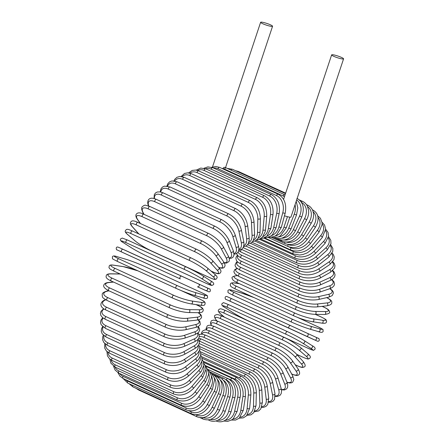 <?xml version="1.0" encoding="UTF-8"?>
<svg xmlns="http://www.w3.org/2000/svg" width="444" height="444" viewBox="0 0 444 444"><rect width="100%" height="100%" fill="white"/><g stroke="black" fill="none" stroke-linecap="round" stroke-linejoin="round"><path stroke-width="0.67" d="M222.694 168.515L224.242 167.249L226.179 167.904A1.499 0.916 -65.3 0 0 224.625 169.131A13.481 10.489 -81.6 0 0 222.694 168.515L222.611 168.759M262.071 22.2A6.288 0.877 18.4 0 0 260.622 22.289A6.288 0.877 18.4 0 0 264.38 24.409A6.288 0.877 18.4 0 0 271.112 26.346A6.288 0.877 18.4 0 0 272.561 26.257A6.288 0.877 18.4 0 0 268.809 24.137A6.288 0.877 18.4 0 0 262.071 22.2M284.476 215.784A6.288 0.877 18.4 0 0 289.516 217.11A6.288 0.877 18.4 0 0 290.964 217.022L343.578 58.847A6.288 0.877 18.4 0 0 339.827 56.727A6.288 0.877 18.4 0 0 333.094 54.79A6.288 0.877 18.4 0 0 331.646 54.878A6.288 0.877 18.4 0 0 335.398 56.999A6.288 0.877 18.4 0 0 342.13 58.935A6.288 0.877 18.4 0 0 343.578 58.847M209.729 371.867L223.676 378.266C229.959 381.907 232.051 388.223 229.942 397.208L225.258 411.283L222.91 410.672L227.589 396.597A13.481 10.489 -81.6 0 0 223.143 380.047M210.467 419.402A13.481 10.489 -81.6 0 0 222.91 410.672M208.919 419.78A1.499 0.916 114.7 0 0 209.318 420.39L208.192 419.874M223.676 378.266A1.499 0.916 114.7 0 0 222.266 379.148M229.942 397.208L227.589 396.597M215.878 420.912C219.375 422.422 226.845 423.459 231.102 411.666A1.499 0.311 -164.8 0 1 230.208 411.71A1.499 0.311 -164.8 0 1 228.688 411.255L232.539 397.119A13.481 10.284 -89.2 0 0 226.323 379.953L226.168 379.881M217.904 420.224A13.481 10.284 -89.2 0 0 228.688 411.255M231.102 411.666L234.954 397.524A1.499 0.311 -164.8 0 1 234.06 397.574A1.499 0.311 -164.8 0 1 232.539 397.119M234.954 397.524C236.563 388.561 234.216 382.251 227.916 378.604A1.499 0.916 114.7 0 0 226.323 379.953M223.726 420.995L227.606 421.423L231.929 419.785L233.433 418.52L237.146 411.288A1.499 0.405 -168 0 1 236.23 411.471A1.499 0.405 -168 0 1 234.682 411.089L237.679 396.992A13.481 10.007 -96.3 0 0 230.686 379.859L207.465 369.203M225.402 420.08A13.481 10.007 -96.3 0 0 234.682 411.089M237.146 411.288L240.143 397.191A1.499 0.405 -168 0 1 239.222 397.374A1.499 0.405 -168 0 1 237.679 396.992M240.143 397.191C240.798 393.978 240.642 390.759 239.666 387.54C239.327 385.459 235.98 379.676 232.312 378.388A1.499 0.916 114.7 0 0 230.686 379.859M231.524 420.052L235.509 420.085L239.283 418.154L243.345 410.156A1.499 0.505 -171.4 0 1 242.418 410.478A1.499 0.505 -171.4 0 1 240.848 410.162L242.957 396.215A13.481 9.646 -102.8 0 0 235.176 379.22L205.139 365.434M232.895 419.025A13.481 9.646 -102.8 0 0 240.848 410.162M243.345 410.156L245.46 396.209A1.499 0.505 -171.4 0 1 244.527 396.531A1.499 0.505 -171.4 0 1 242.957 396.215M245.46 396.209L245.155 389.049L243.462 384.387L241.564 381.446L236.819 377.628A1.499 0.916 114.7 0 0 235.176 379.22M239.272 418.165L243.284 417.876L246.531 415.806L249.656 408.269A1.499 0.594 -174.9 0 1 248.723 408.735A1.499 0.594 -174.9 0 1 247.125 408.491L248.346 394.799A13.481 9.213 -108.8 0 0 239.754 378.033L203.174 361.244M240.326 417.116A13.481 9.213 -108.8 0 0 247.125 408.491M249.656 408.269L250.871 394.577A1.499 0.594 -174.9 0 1 249.939 395.043A1.499 0.594 -174.9 0 1 248.346 394.799M250.871 394.577C250.932 386.058 247.78 379.97 241.414 376.318A1.499 0.916 114.7 0 0 240.376 376.667A1.499 0.916 114.7 0 0 239.754 378.033M246.903 415.401L250.971 414.835L253.713 412.715L256.022 405.65A1.499 0.683 -178.7 0 1 255.1 406.254A1.499 0.683 -178.7 0 1 253.48 406.088L253.79 392.751A13.481 8.713 -114.3 0 0 244.389 376.312L201.582 356.665M247.658 414.391A13.481 8.713 -114.3 0 0 253.48 406.088M256.022 405.65L256.332 392.318A1.499 0.683 -178.7 0 1 255.411 392.923A1.499 0.683 -178.7 0 1 253.79 392.751M256.332 392.318C255.866 384.066 252.442 378.116 246.054 374.481A1.499 0.916 114.7 0 0 244.977 374.875A1.499 0.916 114.7 0 0 244.389 376.312M254.368 411.799L258.591 410.966L260.795 408.924L262.398 402.308A1.499 0.766 177.3 0 1 261.505 403.058A1.499 0.766 177.3 0 1 259.862 402.963L259.263 390.093A13.481 8.147 -119.4 0 0 249.04 374.064L200.383 351.737M254.862 410.883A13.481 8.147 -119.4 0 0 259.862 402.963M262.398 402.308L261.799 389.438A1.499 0.766 177.3 0 1 260.906 390.187A1.499 0.766 177.3 0 1 259.263 390.093M261.799 389.438C260.817 381.507 257.12 375.735 250.705 372.116A1.499 0.916 114.7 0 0 249.589 372.56A1.499 0.916 114.7 0 0 249.04 374.064M261.616 407.409L263.431 407.376L265.962 406.41L267.754 404.467L268.737 398.274A1.499 0.838 173 0 1 267.882 399.167A1.499 0.838 173 0 1 266.217 399.15L264.713 386.841A13.481 7.515 -124 0 0 253.679 371.312L199.584 346.492M261.899 406.626A13.481 7.515 -124 0 0 266.217 399.15M268.737 398.274L267.233 385.964A1.499 0.838 173 0 1 266.378 386.857A1.499 0.838 173 0 1 264.713 386.841M267.233 385.964C265.734 378.41 261.771 372.843 255.333 369.258A1.499 0.916 114.7 0 0 254.179 369.747A1.499 0.916 114.7 0 0 253.679 371.312M268.598 402.258L270.979 402.181L273.121 401.176L274.553 399.372L274.98 393.573A1.499 0.91 168.4 0 1 274.181 394.611A1.499 0.91 168.4 0 1 272.499 394.677L270.107 383.017A13.481 6.832 -128.3 0 0 258.264 368.076L199.728 341.214A13.481 6.832 -128.3 0 0 199.195 340.986M268.714 401.626A13.481 6.832 -128.3 0 0 272.499 394.677M274.98 393.573L272.588 381.912A1.499 0.91 168.4 0 1 271.789 382.95A1.499 0.91 168.4 0 1 270.107 383.017M272.588 381.912C270.585 374.791 266.356 369.458 259.907 365.917A1.499 0.916 114.7 0 0 258.708 366.455A1.499 0.916 114.7 0 0 258.264 368.076M259.907 365.917L201.365 339.055A1.499 0.916 114.7 0 0 200.172 339.593A1.499 0.916 114.7 0 0 199.728 341.214M275.241 396.381L277.372 396.47L280.036 395.315L281.191 393.612L281.574 390.825L281.085 388.239A1.499 0.971 163.3 0 1 280.364 389.421A1.499 0.971 163.3 0 1 278.666 389.571L275.397 378.649A13.481 6.088 -132.2 0 0 262.765 364.38L204.229 337.518A13.481 6.088 -132.2 0 0 199.278 336.724M275.247 395.898A13.481 6.088 -132.2 0 0 278.666 389.571M281.085 388.239L277.816 377.322A1.499 0.971 163.3 0 1 277.095 378.504A1.499 0.971 163.3 0 1 275.397 378.649M277.816 377.322C275.324 370.673 270.846 365.606 264.38 362.121A1.499 0.916 114.7 0 0 263.148 362.709A1.499 0.916 114.7 0 0 262.765 364.38M264.38 362.121L205.844 335.259A1.499 0.916 114.7 0 0 204.612 335.847A1.499 0.916 114.7 0 0 204.229 337.518M281.446 389.765L284.426 389.982L286.707 388.839L287.623 387.201L287.734 384.909L287.002 382.317A1.499 1.027 157.8 0 1 286.38 383.638A1.499 1.027 157.8 0 1 284.66 383.871L280.541 373.781A13.481 5.306 -136 0 0 267.149 360.251L208.613 333.389A13.481 5.306 -136 0 0 202.048 334.188M281.385 389.421A13.481 5.306 -136 0 0 284.66 383.871M287.002 382.317L282.884 372.222A1.499 1.027 157.8 0 1 282.262 373.543A1.499 1.027 157.8 0 1 280.541 373.781M282.884 372.222C279.914 366.095 275.197 361.322 268.731 357.897A1.499 0.916 114.7 0 0 267.46 358.541A1.499 0.916 114.7 0 0 267.149 360.251M268.731 357.897L210.195 331.035A1.499 0.916 114.7 0 0 208.924 331.679A1.499 0.916 114.7 0 0 208.613 333.389M287.024 382.373L289.699 382.983L291.608 382.789L292.685 382.212L293.828 379.609L292.679 375.846A1.499 1.077 151.8 0 1 292.174 377.3A1.499 1.077 151.8 0 1 290.443 377.633L285.503 368.437A13.481 4.479 -139.5 0 0 271.378 355.722L212.843 328.86A13.481 4.479 -139.5 0 0 206.643 329.936M286.929 382.145A13.481 4.479 -139.5 0 0 290.443 377.633M292.679 375.846L287.74 366.655A1.499 1.077 151.8 0 1 287.24 368.109A1.499 1.077 151.8 0 1 285.503 368.437M287.74 366.655C284.321 361.083 279.381 356.626 272.921 353.285A1.499 0.916 114.7 0 0 271.617 353.979A1.499 0.916 114.7 0 0 271.378 355.722M272.921 353.285L214.38 326.423A1.499 0.916 114.7 0 0 213.076 327.117A1.499 0.916 114.7 0 0 212.843 328.86M291.675 374.053C295.693 375.63 297.98 375.901 298.535 374.875C300.105 374.209 299.95 372.211 298.068 368.886A1.499 1.116 145.2 0 1 297.713 370.457A1.499 1.116 145.2 0 1 295.97 370.89L290.248 362.67A13.481 3.619 -142.9 0 0 275.419 350.827L216.883 323.965A13.481 3.619 -142.9 0 0 211.444 325.385M291.658 373.948A13.481 3.619 -142.9 0 0 295.97 370.89M298.068 368.886L292.352 360.661A1.499 1.116 145.2 0 1 291.997 362.237A1.499 1.116 145.2 0 1 290.248 362.67M292.352 360.661C288.5 355.688 283.355 351.57 276.917 348.312A1.499 0.916 114.7 0 0 275.58 349.062A1.499 0.916 114.7 0 0 275.419 350.827M276.917 348.312L218.376 321.45A1.499 0.916 114.7 0 0 217.038 322.2A1.499 0.916 114.7 0 0 216.883 323.965M295.193 364.746L297.319 365.723A1.499 0.916 114.7 0 0 297.513 365.867C302.963 368.187 302.858 367.271 304.035 367.049C305.799 366.472 305.494 364.618 303.124 361.483A1.499 1.143 138.1 0 1 302.947 363.164A1.499 1.143 138.1 0 1 301.193 363.697L294.738 356.51A13.481 2.731 -146.1 0 0 279.248 345.599L220.712 318.736A13.481 2.731 -146.1 0 0 216.833 320.762L216.9 320.829M297.319 365.723A13.481 2.731 -146.1 0 0 301.193 363.697M303.124 361.483L296.67 354.295A1.499 1.143 138.1 0 1 296.492 355.977A1.499 1.143 138.1 0 1 294.738 356.51M280.88 343.162A1.499 0.916 114.7 0 0 280.691 343.018A1.499 0.916 114.7 0 0 279.32 343.828A1.499 0.916 114.7 0 0 279.248 345.599M222.344 316.3A1.499 0.916 114.7 0 0 222.15 316.156A1.499 0.916 114.7 0 0 220.785 316.966A1.499 0.916 114.7 0 0 220.712 318.736M296.67 354.295C292.43 349.944 287.101 346.187 280.691 343.018L222.15 316.156C216.7 313.836 216.805 314.752 215.629 314.974C213.869 315.551 214.169 317.41 216.539 320.546A1.499 1.143 -41.9 0 0 216.833 320.762M296.742 354.368L302.83 357.165A1.499 0.916 114.7 0 0 302.963 357.248A1.499 0.916 114.7 0 0 303.119 357.292M296.775 354.412L302.963 357.248C309.64 359.979 307.753 358.802 309.518 358.597C309.934 357.625 311.893 357.265 307.814 353.702A1.499 1.166 130.5 0 1 307.831 355.472A1.499 1.166 130.5 0 1 306.083 356.116L298.94 350.016A13.481 1.826 -149.3 0 0 282.828 340.082L224.292 313.22A13.481 1.826 -149.3 0 0 221.034 314.269L224.525 317.249M302.83 357.165A13.481 1.826 -149.3 0 0 306.083 356.116M300.46 347.463A1.499 1.166 130.5 0 1 300.671 347.602A1.499 1.166 130.5 0 1 300.688 349.373A1.499 1.166 130.5 0 1 298.94 350.016M284.343 337.534A1.499 0.916 114.7 0 0 284.21 337.446A1.499 0.916 114.7 0 0 282.811 338.311A1.499 0.916 114.7 0 0 282.828 340.082M225.807 310.672A1.499 0.916 114.7 0 0 225.674 310.584A1.499 0.916 114.7 0 0 224.276 311.449A1.499 0.916 114.7 0 0 224.292 313.22M307.814 353.702L300.671 347.602C294.461 342.896 288.972 339.51 284.21 337.446L225.674 310.584C218.997 307.853 220.879 309.03 219.114 309.235C218.703 310.206 216.739 310.567 220.823 314.13A1.499 1.166 -49.5 0 0 221.034 314.269M311.982 345.549A1.499 1.182 122.6 0 1 312.093 345.61A1.499 1.182 122.6 0 1 312.326 347.441A1.499 1.182 122.6 0 1 310.595 348.196L302.819 343.234A13.481 0.905 -152.4 0 0 286.136 334.321L227.6 307.459A13.481 0.905 -152.4 0 0 224.914 307.481L232.689 312.448A13.481 0.905 -152.4 0 0 249.373 321.362L307.908 348.224A1.499 0.916 114.7 0 0 307.981 348.257A1.499 0.916 114.7 0 0 308.053 348.285M307.908 348.224A13.481 0.905 -152.4 0 0 310.595 348.196M232.473 312.31A1.499 1.182 -57.4 0 0 232.578 312.387C237.468 315.406 243.09 318.409 249.445 321.395L307.981 348.257C316.006 351.504 312.654 350.249 314.879 349.367C315.64 348.263 314.707 347.008 312.093 345.61L304.318 340.648C299.428 337.629 293.806 334.626 287.457 331.635A1.499 0.916 114.7 0 1 287.523 331.674A13.481 0.905 27.6 0 1 304.207 340.587A1.499 1.182 122.6 0 1 304.318 340.648A1.499 1.182 122.6 0 1 304.551 342.474A1.499 1.182 122.6 0 1 302.819 343.234M227.6 307.459A1.499 0.916 114.7 0 1 227.489 305.694A1.499 0.916 114.7 0 1 228.921 304.773A1.499 0.916 114.7 0 1 228.987 304.812L287.385 331.607M224.692 307.342A1.499 1.182 -57.4 0 0 224.803 307.42C222.189 306.021 221.262 304.773 222.017 303.668C224.242 302.78 220.896 301.531 228.921 304.773L287.457 331.635A1.499 0.916 114.7 0 0 286.025 332.556A1.499 0.916 114.7 0 0 286.136 334.321M232.689 312.448A1.499 1.182 -57.4 0 1 232.578 312.387L224.803 307.42A1.499 1.182 -57.4 0 0 224.914 307.481M231.857 298.768A1.499 0.916 114.7 0 0 230.403 299.75A1.499 0.916 114.7 0 0 230.608 301.493L225.907 299.323C225.641 300.15 223.854 296.337 226.767 296.47L238.034 301.526A1.499 1.182 -65.6 0 0 238.034 301.526L313.78 336.247A1.499 0.916 114.7 0 0 313.775 336.247L255.239 309.385A1.499 0.916 -65.3 0 1 255.245 309.39L318.481 338.417C318.748 337.595 320.535 341.403 317.621 341.275L228.444 300.46M315.945 337.279A1.499 1.182 114.4 0 1 316.4 339.133A1.499 1.182 114.4 0 1 314.702 340.004L306.354 336.213A1.499 1.182 114.4 0 1 306.349 336.213L289.149 328.355A1.499 0.916 114.7 0 1 288.939 326.612A1.499 0.916 114.7 0 1 290.393 325.63M307.592 333.488A1.499 1.182 114.4 0 1 308.047 335.342A1.499 1.182 114.4 0 1 306.354 336.213M230.608 301.493A1.499 0.916 114.7 0 0 230.614 301.493L289.149 328.355M317.898 326.773A1.499 0.916 114.7 0 0 317.821 326.734A1.499 0.916 114.7 0 0 317.749 326.706L297.469 317.399M254.307 297.719A13.481 0.955 21.5 0 0 241.547 293.068L232.689 290.476A13.481 0.955 21.5 0 0 234.399 292.59L292.935 319.452A13.481 0.955 21.5 0 0 310.595 326.229L319.458 328.815A13.481 0.955 21.5 0 0 317.749 326.706M319.458 328.815A1.499 1.177 106.3 0 1 320.013 330.619A1.499 1.177 106.3 0 1 318.487 331.646A1.499 1.177 106.3 0 1 318.359 331.596M291.691 322.161L233.305 295.371A1.499 0.916 114.7 0 1 233.228 295.338L291.764 322.2A1.499 0.916 114.7 0 0 291.841 322.233A13.481 0.955 -158.5 0 0 309.501 329.004A1.499 1.177 106.3 0 0 309.629 329.054L318.487 331.646C321.223 332.689 322.777 332.556 323.16 331.246C322.366 328.993 325.347 330.569 317.821 326.734L297.563 317.438M310.595 326.229A1.499 1.177 106.3 0 1 311.15 328.027A1.499 1.177 106.3 0 1 309.629 329.054C304.129 327.35 298.174 325.069 291.764 322.2A1.499 0.916 114.7 0 1 291.525 320.518A1.499 0.916 114.7 0 1 292.935 319.452M234.399 292.59A1.499 0.916 114.7 0 0 232.989 293.656A1.499 0.916 114.7 0 0 233.228 295.338C225.702 291.503 228.682 293.079 227.889 290.826C228.272 289.521 229.826 289.388 232.562 290.432A1.499 1.177 -73.7 0 1 232.689 290.476M321.473 317.155A1.499 0.916 114.7 0 0 321.334 317.06A1.499 0.916 114.7 0 0 321.179 317.016L315.379 314.352M239.449 283.722L235.276 283.106A13.481 1.876 18.4 0 0 236.591 286.319L295.127 313.181A13.481 1.876 18.4 0 0 313.187 318.859L322.488 320.229A13.481 1.876 18.4 0 0 321.179 317.016M322.488 320.229A1.499 1.166 98.4 0 1 323.143 321.967A1.499 1.166 98.4 0 1 321.8 323.115C327.034 323.865 326.235 322.094 326.629 321.19C325.68 319.719 327.655 320.274 321.334 317.06L315.44 314.352M313.187 318.859A1.499 1.166 98.4 0 1 313.836 320.601A1.499 1.166 98.4 0 1 312.498 321.745L321.8 323.115M295.127 313.181A1.499 0.916 114.7 0 0 293.773 314.33A1.499 0.916 114.7 0 0 294.033 315.95A1.499 0.916 114.7 0 0 294.189 315.995M236.591 286.319A1.499 0.916 114.7 0 0 235.237 287.468A1.499 0.916 114.7 0 0 235.498 289.088A1.499 0.916 114.7 0 0 235.653 289.133M235.276 283.106A1.499 1.166 -81.6 0 0 235.026 283.033C229.798 282.284 230.597 284.055 230.203 284.959C231.152 286.43 229.176 285.875 235.498 289.088L294.033 315.95C298.934 318.037 304.018 320.141 312.498 321.745M237.379 275.685A13.481 2.781 15.2 0 0 238.411 280.009L296.953 306.871A13.481 2.781 15.2 0 0 315.345 311.438L325.019 311.571A1.499 1.143 90.8 0 1 325.763 313.248A1.499 1.143 90.8 0 1 324.614 314.485C328.815 313.891 330.419 312.898 329.431 311.51C328.843 310.467 329.609 309.934 324.286 307.304A1.499 0.916 114.7 0 0 324.048 307.254L322.083 306.349M325.019 311.571A13.481 2.781 15.2 0 0 324.048 307.254M315.345 311.438A1.499 1.143 90.8 0 1 316.084 313.109A1.499 1.143 90.8 0 1 314.94 314.346L324.614 314.485M296.953 306.871A1.499 0.916 114.7 0 0 295.654 308.081A1.499 0.916 114.7 0 0 295.943 309.646C302.531 312.437 308.863 314.008 314.94 314.346M238.411 280.009A1.499 0.916 114.7 0 0 237.118 281.219A1.499 0.916 114.7 0 0 237.401 282.784L295.943 309.646M237.285 275.63A1.499 1.143 -89.2 0 0 237.074 275.602C232.872 276.196 231.269 277.189 232.256 278.577C232.85 279.62 232.084 280.153 237.401 282.784M237.335 268.62A13.481 3.669 12 0 0 239.86 273.698L298.396 300.56A13.481 3.669 12 0 0 317.06 304.018L327.034 302.925A13.481 3.669 12 0 0 326.656 297.647M327.034 302.925A1.499 1.11 83.7 0 1 327.85 304.523A1.499 1.11 83.7 0 1 326.901 305.822C330.602 305.089 332.217 303.896 331.746 302.242C332.14 301.104 330.441 299.539 326.656 297.541M317.06 304.018A1.499 1.11 83.7 0 1 317.871 305.622A1.499 1.11 83.7 0 1 316.922 306.921L326.901 305.822M298.396 300.56A1.499 0.916 114.7 0 0 297.164 301.831A1.499 0.916 114.7 0 0 297.469 303.33C304.146 306.088 310.628 307.287 316.922 306.921M239.86 273.698A1.499 0.916 114.7 0 0 238.628 274.969A1.499 0.916 114.7 0 0 238.933 276.468L297.469 303.33M237.657 262.032A13.481 4.529 8.6 0 0 240.909 267.443L299.45 294.305A13.481 4.529 8.6 0 0 318.315 296.664L328.51 294.344A13.481 4.529 8.6 0 0 329.714 288.717M328.51 294.344A1.499 1.071 77.2 0 1 329.393 295.871A1.499 1.071 77.2 0 1 328.632 297.197L332.201 295.615L333.455 293.023L333.172 291.764L332.101 290.237L329.953 288.633M318.315 296.664A1.499 1.071 77.2 0 1 319.197 298.19A1.499 1.071 77.2 0 1 318.431 299.517L328.632 297.197M299.45 294.305A1.499 0.916 114.7 0 0 298.29 295.626A1.499 0.916 114.7 0 0 298.612 297.064C305.361 299.778 311.971 300.599 318.431 299.517M240.909 267.443A1.499 0.916 114.7 0 0 239.749 268.764A1.499 0.916 114.7 0 0 240.076 270.202L298.612 297.064M237.873 255.8A13.481 5.35 5.1 0 0 241.564 261.294L300.105 288.156A13.481 5.35 5.1 0 0 319.097 289.427L329.442 285.897A13.481 5.35 5.1 0 0 331.551 279.764M329.442 285.897A1.499 1.021 71.2 0 1 330.386 287.351A1.499 1.021 71.2 0 1 329.803 288.683L332.217 287.551L333.932 285.908L334.554 284.121L333.932 281.69L331.857 279.581M319.097 289.427A1.499 1.021 71.2 0 1 320.041 290.881A1.499 1.021 71.2 0 1 319.458 292.213L329.803 288.683M300.105 288.156A1.499 0.916 114.7 0 0 299.012 289.51A1.499 0.916 114.7 0 0 299.356 290.887C306.171 293.556 312.87 294 319.458 292.213M241.564 261.294A1.499 0.916 114.7 0 0 240.476 262.648A1.499 0.916 114.7 0 0 240.82 264.025L299.356 290.887M238.056 252.186A13.481 6.133 1.3 0 0 241.819 255.289L300.355 282.151A13.481 6.133 1.3 0 0 319.408 282.356L329.82 277.65A13.481 6.133 1.3 0 0 332.406 270.901M329.82 277.65A1.499 0.966 65.7 0 1 330.819 279.037A1.499 0.966 65.7 0 1 330.408 280.347L332.678 279.015L334.543 276.895L335.076 274.903L334.215 272.122L332.772 270.574M319.408 282.356A1.499 0.966 65.7 0 1 320.407 283.744A1.499 0.966 65.7 0 1 319.996 285.054L330.408 280.347M300.355 282.151A1.499 0.916 114.7 0 0 299.339 283.527A1.499 0.916 114.7 0 0 299.7 284.843C306.56 287.468 313.325 287.54 319.996 285.054M241.819 255.289A1.499 0.916 114.7 0 0 240.803 256.665A1.499 0.916 114.7 0 0 241.159 257.981L299.7 284.843M241.508 249.406A13.481 6.871 -2.7 0 0 241.664 249.478L300.2 276.34A13.481 6.871 -2.7 0 0 319.242 275.519L329.642 269.669A13.481 6.871 -2.7 0 0 332.451 262.226M329.642 269.669A1.499 0.905 60.6 0 1 330.691 270.979A1.499 0.905 60.6 0 1 330.436 272.261L334.548 268.121L334.976 265.778L334.304 263.503L332.856 261.71M319.242 275.519A1.499 0.905 60.6 0 1 320.291 276.828A1.499 0.905 60.6 0 1 320.035 278.111L330.436 272.261M300.2 276.34A1.499 0.916 114.7 0 0 299.262 277.733A1.499 0.916 114.7 0 0 299.633 278.987C306.526 281.568 313.331 281.274 320.035 278.111M241.664 249.478A1.499 0.916 114.7 0 0 240.726 250.871A1.499 0.916 114.7 0 0 241.098 252.125L299.633 278.987M245.943 246.12L299.639 270.762A13.481 7.554 -7 0 0 318.598 268.953L328.904 262.004A13.481 7.554 -7 0 0 331.757 253.813M328.904 262.004A1.499 0.833 56 0 1 330.003 263.248A1.499 0.833 56 0 1 329.892 264.474L333.938 259.668L334.238 256.954L333.327 254.479L332.162 253.074M318.598 268.953A1.499 0.833 56 0 1 319.697 270.196A1.499 0.833 56 0 1 319.586 271.428L329.892 264.474M299.639 270.762A1.499 0.916 114.7 0 0 298.779 272.166A1.499 0.916 114.7 0 0 299.162 273.354C306.083 275.896 312.887 275.252 319.586 271.428M250.416 243.323L298.679 265.468A13.481 8.181 -11.6 0 0 317.488 262.715L327.622 254.723A13.481 8.181 -11.6 0 0 330.358 245.721M327.622 254.723A1.499 0.76 51.7 0 1 328.765 255.899A1.499 0.76 51.7 0 1 328.788 257.065L332.772 251.426L332.845 248.412L330.719 244.733M317.488 262.715A1.499 0.76 51.7 0 1 318.631 263.897A1.499 0.76 51.7 0 1 318.653 265.057L328.788 257.065M298.679 265.468A1.499 0.916 114.7 0 0 297.896 266.866A1.499 0.916 114.7 0 0 298.29 267.998C305.217 270.501 312.004 269.519 318.653 265.057M254.9 241.031L297.325 260.495A13.481 8.741 -16.7 0 0 315.912 256.86L325.796 247.874A13.481 8.741 -16.7 0 0 328.283 237.99M325.796 247.874A1.499 0.677 47.8 0 1 326.984 248.99A1.499 0.677 47.8 0 1 327.134 250.077L330.985 243.601L330.786 240.221L328.543 236.746M315.912 256.86A1.499 0.677 47.8 0 1 317.094 257.97A1.499 0.677 47.8 0 1 317.244 259.057L327.134 250.077M297.325 260.495A1.499 0.916 114.7 0 0 296.625 261.882A1.499 0.916 114.7 0 0 297.025 262.948C303.951 265.418 310.689 264.125 317.244 259.057M259.368 239.261L295.587 255.883A13.481 9.241 -22.2 0 0 313.88 251.415L323.448 241.519A13.481 9.241 -22.2 0 0 325.524 230.68M323.448 241.519A1.499 0.588 44 0 1 324.675 242.563A1.499 0.588 44 0 1 324.936 243.567L328.604 236.169L328.049 232.44L325.624 229.182M313.88 251.415A1.499 0.588 44 0 1 315.107 252.464A1.499 0.588 44 0 1 315.373 253.469L324.936 243.567M295.587 255.883A1.499 0.916 114.7 0 0 295.377 258.253C302.292 260.695 308.957 259.102 315.373 253.469M263.769 238.028L293.484 251.659A13.481 9.668 -28.2 0 0 311.422 246.437L320.59 235.697A13.481 9.668 -28.2 0 0 322.089 223.826M320.59 235.697A1.499 0.5 40.5 0 1 321.856 236.68A1.499 0.5 40.5 0 1 322.222 237.59L325.624 229.171L324.581 225.053L321.961 222.111M311.422 246.437A1.499 0.5 40.5 0 1 312.687 247.419A1.499 0.5 40.5 0 1 313.053 248.329L322.222 237.59M293.484 251.659A1.499 0.916 114.7 0 0 293.351 253.94L299.595 255.028L302.847 254.545L307.398 252.814L313.053 248.329M288.672 246.786L291.02 247.863A13.481 10.023 -34.8 0 0 308.541 241.958L317.249 230.453A13.481 10.023 -34.8 0 0 317.965 217.493M317.249 230.453A1.499 0.4 37.1 0 1 318.548 231.374A1.499 0.4 37.1 0 1 319.014 232.179L322.055 224.631L322.033 222.66L320.446 218.309L317.549 215.618M308.541 241.958A1.499 0.4 37.1 0 1 309.84 242.874A1.499 0.4 37.1 0 1 310.306 243.684L319.014 232.179M291.02 247.863A1.499 0.916 114.7 0 0 290.97 250.05C297.857 252.453 304.307 250.333 310.306 243.684M288.145 244.483L288.228 244.522A13.481 10.301 -41.9 0 0 305.267 238.012L313.442 225.835A13.481 10.301 -41.9 0 0 313.148 211.749M313.442 225.835A1.499 0.305 33.9 0 1 314.779 226.69A1.499 0.305 33.9 0 1 315.334 227.389C321.473 216.2 315.795 211.56 312.387 209.79M305.267 238.012A1.499 0.305 33.9 0 1 306.604 238.861A1.499 0.305 33.9 0 1 307.159 239.566L315.334 227.389M288.228 244.522A1.499 0.916 114.7 0 0 288.25 246.603C295.121 249.001 301.426 246.653 307.159 239.566M286.28 242.097A13.481 10.501 -49.5 0 0 301.626 234.626L309.207 221.872L311.211 223.249C313.114 219.941 313.869 216.661 313.481 213.414L312.92 211.033C311.932 208.314 310.19 206.371 307.686 205.195A1.499 0.916 114.7 0 0 306.926 205.317M309.207 221.872A13.481 10.501 -49.5 0 0 307.637 206.682M301.626 234.626L303.629 236.003L311.211 223.249M284.943 242.019A1.499 0.916 114.7 0 0 285.209 243.634C292.069 246.026 298.207 243.484 303.629 236.003M284.116 240.004A13.481 10.617 -57.4 0 0 297.641 231.835L304.573 218.592L306.676 219.786C308.269 216.661 308.913 213.542 308.602 210.423L307.381 206.144C306.26 203.94 304.639 202.347 302.525 201.371A1.499 0.916 114.7 0 0 301.237 202.042M304.573 218.592A13.481 10.617 -57.4 0 0 301.47 202.403M297.641 231.835L299.744 233.022L306.676 219.786M281.474 240.065A1.499 0.916 114.7 0 0 281.873 241.159C288.717 243.551 294.677 240.842 299.744 233.022M281.579 238.245A13.481 10.656 -65.6 0 0 293.345 229.648L299.572 216.028A13.481 10.656 -65.6 0 0 296.636 199.967M299.572 216.028L301.77 217.027C304.828 208.192 303.224 201.965 296.947 198.34M237.607 171.634A1.499 0.916 -65.3 0 1 238.411 171.478L285.647 193.157M293.345 229.648L295.543 230.647L301.77 217.027M277.883 238.656A1.499 0.916 114.7 0 0 278.266 239.205C285.104 241.597 290.864 238.75 295.543 230.647M278.627 236.874A13.481 10.612 -73.7 0 0 288.772 228.088L294.244 214.191A13.481 10.612 -73.7 0 0 295.06 204.706M294.244 214.191L296.525 215.001L297.802 207.842L296.198 201.282M231.058 170.141A1.499 0.916 -65.3 0 1 232.462 169.275L285.492 193.612M288.772 228.088L291.048 228.899L296.525 215.001M284.46 196.725A13.481 10.489 -81.6 0 0 283.161 195.993L224.625 169.131M275.263 235.964A13.481 10.489 -81.6 0 0 283.949 227.173L287.446 216.672M283.949 227.173L286.302 227.783L280.358 235.919L278.294 237.013L272.988 237.679L271.523 237.34M285.054 194.933L284.715 194.766A1.499 0.916 114.7 0 0 283.161 195.993M278.149 194.244A1.499 0.916 114.7 0 0 276.562 195.593L218.021 168.731A1.499 0.916 -65.3 0 1 219.614 167.382L278.149 194.244C284.454 197.896 286.796 204.201 285.187 213.17A1.499 0.311 15.2 0 1 284.299 213.214A1.499 0.311 15.2 0 1 282.778 212.759A13.481 10.284 -89.2 0 0 276.562 195.593M271.5 235.581A13.481 10.284 -89.2 0 0 278.926 226.901L282.778 212.759M218.021 168.731A13.481 10.284 -89.2 0 0 213.553 168.054M278.926 226.901A1.499 0.311 15.2 0 0 280.442 227.35A1.499 0.311 15.2 0 0 281.335 227.306L285.187 213.17M271.356 194.577A1.499 0.916 114.7 0 0 269.736 196.048L211.194 169.186A1.499 0.916 -65.3 0 1 212.82 167.715L271.356 194.577C277.672 198.229 280.286 204.501 279.187 213.381A1.499 0.405 12 0 1 278.266 213.564A1.499 0.405 12 0 1 276.723 213.176A13.481 10.007 -96.3 0 0 269.736 196.048M267.399 235.77A13.481 10.007 -96.3 0 0 273.732 227.273L276.723 213.176M211.194 169.186A13.481 10.007 -96.3 0 0 205.583 168.781M273.732 227.273A1.499 0.405 12 0 0 275.274 227.655A1.499 0.405 12 0 0 276.19 227.478L279.187 213.381M264.38 195.76A1.499 0.916 114.7 0 0 262.737 197.352L204.196 170.49A1.499 0.916 -65.3 0 1 205.844 168.898L264.38 195.76C270.718 199.412 273.598 205.605 273.016 214.341A1.499 0.505 8.6 0 1 272.089 214.663A1.499 0.505 8.6 0 1 270.518 214.347A13.481 9.646 -102.8 0 0 262.737 197.352M263.014 236.558A13.481 9.646 -102.8 0 0 268.404 228.294L270.518 214.347M204.196 170.49A13.481 9.646 -102.8 0 0 197.669 170.496M268.404 228.294A1.499 0.505 8.6 0 0 269.974 228.61A1.499 0.505 8.6 0 0 270.907 228.288L273.016 214.341M257.276 197.78A1.499 0.916 114.7 0 0 256.238 198.129A1.499 0.916 114.7 0 0 255.616 199.495L197.081 172.633A1.499 0.916 -65.3 0 1 197.702 171.267A1.499 0.916 -65.3 0 1 198.74 170.918L257.276 197.78C263.642 201.432 266.794 207.514 266.733 216.039A1.499 0.594 5.1 0 1 265.801 216.5A1.499 0.594 5.1 0 1 264.208 216.261A13.481 9.213 -108.8 0 0 255.616 199.495M258.408 237.951A13.481 9.213 -108.8 0 0 262.987 229.953L264.208 216.261M197.081 172.633A13.481 9.213 -108.8 0 0 189.849 173.143M262.987 229.953A1.499 0.594 5.1 0 0 264.585 230.192A1.499 0.594 5.1 0 0 265.518 229.731L266.733 216.039M250.1 200.627A1.499 0.916 114.7 0 0 249.023 201.021A1.499 0.916 114.7 0 0 248.435 202.458L189.893 175.596A1.499 0.916 -65.3 0 1 190.482 174.159A1.499 0.916 -65.3 0 1 191.558 173.765L250.1 200.627C256.488 204.262 259.912 210.212 260.378 218.465A1.499 0.683 1.3 0 1 259.457 219.07A1.499 0.683 1.3 0 1 257.836 218.903A13.481 8.713 -114.3 0 0 248.435 202.458M253.641 239.954A13.481 8.713 -114.3 0 0 257.526 232.234L257.836 218.903M189.893 175.596A13.481 8.713 -114.3 0 0 182.19 176.668M257.526 232.234A1.499 0.683 1.3 0 0 259.146 232.401A1.499 0.683 1.3 0 0 260.067 231.796L260.378 218.465M242.901 204.279A1.499 0.916 114.7 0 0 241.786 204.717A1.499 0.916 114.7 0 0 241.236 206.221L182.7 179.359A1.499 0.916 -65.3 0 1 183.25 177.855A1.499 0.916 -65.3 0 1 184.365 177.417L242.901 204.279C249.317 207.892 253.013 213.669 253.996 221.595A1.499 0.766 -2.7 0 1 253.102 222.344A1.499 0.766 -2.7 0 1 251.459 222.25A13.481 8.147 -119.4 0 0 241.236 206.221M248.779 242.535A13.481 8.147 -119.4 0 0 252.059 235.12L251.459 222.25M182.7 179.359A13.481 8.147 -119.4 0 0 174.753 181.024M252.059 235.12A1.499 0.766 -2.7 0 0 253.702 235.215A1.499 0.766 -2.7 0 0 254.595 234.465L253.996 221.595M235.742 208.702A1.499 0.916 114.7 0 0 234.587 209.191A1.499 0.916 114.7 0 0 234.088 210.761L175.552 183.899A1.499 0.916 -65.3 0 1 176.046 182.329A1.499 0.916 -65.3 0 1 177.206 181.84L235.742 208.702C242.18 212.288 246.143 217.854 247.641 225.408A1.499 0.838 -7 0 1 246.786 226.301A1.499 0.838 -7 0 1 245.121 226.285A13.481 7.515 -124 0 0 234.088 210.761M243.867 245.671A13.481 7.515 -124 0 0 246.625 238.595L245.121 226.285M175.552 183.899A13.481 7.515 -124 0 0 167.593 186.153M246.625 238.595A1.499 0.838 -7 0 0 248.29 238.611A1.499 0.838 -7 0 0 249.145 237.718L247.641 225.408M228.671 213.869A1.499 0.916 114.7 0 0 227.478 214.408A1.499 0.916 114.7 0 0 227.034 216.034L168.498 189.172A1.499 0.916 -65.3 0 1 168.942 187.546A1.499 0.916 -65.3 0 1 170.135 187.007L228.671 213.869C235.126 217.416 239.355 222.744 241.353 229.87A1.499 0.91 -11.6 0 1 240.559 230.908A1.499 0.91 -11.6 0 1 238.872 230.969A13.481 6.832 -128.3 0 0 227.034 216.034M238.944 249.317A13.481 6.832 -128.3 0 0 241.27 242.629L238.872 230.969M168.498 189.172A13.481 6.832 -128.3 0 0 160.795 192.03M241.27 242.629A1.499 0.91 -11.6 0 0 242.951 242.568A1.499 0.91 -11.6 0 0 243.75 241.53L241.353 229.87M221.745 219.741A1.499 0.916 114.7 0 0 220.513 220.329A1.499 0.916 114.7 0 0 220.135 222L161.599 195.138A1.499 0.916 -65.3 0 1 161.977 193.467A1.499 0.916 -65.3 0 1 163.209 192.879L221.745 219.741C228.21 223.227 232.695 228.299 235.187 234.943A1.499 0.971 -16.7 0 1 234.465 236.125A1.499 0.971 -16.7 0 1 232.761 236.275A13.481 6.088 -132.2 0 0 220.135 222M234.038 253.419A13.481 6.088 -132.2 0 0 236.03 247.191L232.761 236.275M161.599 195.138A13.481 6.088 -132.2 0 0 154.462 198.64M236.03 247.191A1.499 0.971 -16.7 0 0 237.734 247.042A1.499 0.971 -16.7 0 0 238.456 245.865L235.187 234.943M215.018 226.274A1.499 0.916 114.7 0 0 213.753 226.912A1.499 0.916 114.7 0 0 213.436 228.621L154.901 201.759A1.499 0.916 -65.3 0 1 155.211 200.05A1.499 0.916 -65.3 0 1 156.482 199.412L215.018 226.274C221.489 229.692 226.207 234.465 229.171 240.598A1.499 1.027 -22.2 0 1 228.549 241.913A1.499 1.027 -22.2 0 1 226.829 242.152A13.481 5.306 -136 0 0 213.436 228.621M229.137 257.909A13.481 5.306 -136 0 0 230.947 252.248L226.829 242.152M154.901 201.759A13.481 5.306 -136 0 0 148.779 206.033M230.947 252.248A1.499 1.027 -22.2 0 0 232.667 252.009A1.499 1.027 -22.2 0 0 233.294 250.688L229.171 240.598M208.541 233.411A1.499 0.916 114.7 0 0 207.237 234.105A1.499 0.916 114.7 0 0 206.998 235.847L148.463 208.985A1.499 0.916 -65.3 0 1 148.701 207.243A1.499 0.916 -65.3 0 1 150.005 206.549L208.541 233.411C215.001 236.752 219.941 241.209 223.36 246.781A1.499 1.077 -28.2 0 1 222.86 248.229A1.499 1.077 -28.2 0 1 221.123 248.562A13.481 4.479 -139.5 0 0 206.998 235.847M224.131 262.648A13.481 4.479 -139.5 0 0 226.063 257.753L221.123 248.562M148.463 208.985A13.481 4.479 -139.5 0 0 143.218 212.815L144.039 214.341M226.063 257.753A1.499 1.077 -28.2 0 0 227.8 257.426A1.499 1.077 -28.2 0 0 228.299 255.972L223.36 246.781M143.218 212.815A1.499 1.077 151.8 0 1 142.818 212.448L143.767 214.213M202.359 241.103A1.499 0.916 114.7 0 0 201.021 241.852A1.499 0.916 114.7 0 0 200.86 243.612L142.324 216.75A1.499 0.916 -65.3 0 1 142.485 214.99A1.499 0.916 -65.3 0 1 143.823 214.241L202.359 241.103C208.802 244.361 213.947 248.474 217.793 253.452A1.499 1.116 -34.8 0 1 217.438 255.028A1.499 1.116 -34.8 0 1 215.695 255.455A13.481 3.619 -142.9 0 0 200.86 243.612M218.581 267.332A13.481 3.619 -142.9 0 0 221.412 263.681L215.695 255.455M142.324 216.75A13.481 3.619 -142.9 0 0 137.784 219.708L140.476 223.571M221.412 263.681A1.499 1.116 -34.8 0 0 223.154 263.248A1.499 1.116 -34.8 0 0 223.51 261.671L217.793 253.452M137.784 219.708A1.499 1.116 145.2 0 1 137.429 219.408L140.249 223.465M196.714 249.434A1.499 0.916 114.7 0 0 196.52 249.289A1.499 0.916 114.7 0 0 195.149 250.094A1.499 0.916 114.7 0 0 195.077 251.87L136.541 225.003A1.499 0.916 -65.3 0 1 136.613 223.232A1.499 0.916 -65.3 0 1 137.984 222.427L196.52 249.289C202.936 252.458 208.264 256.216 212.504 260.561A1.499 1.143 -41.9 0 1 212.321 262.243A1.499 1.143 -41.9 0 1 210.573 262.781A13.481 2.731 -146.1 0 0 195.077 251.87M210.95 270.984L213.153 271.994A13.481 2.731 -146.1 0 0 217.027 269.969L210.573 262.781M136.541 225.003A13.481 2.731 -146.1 0 0 132.667 227.028L138.894 233.966M217.027 269.969A1.499 1.143 -41.9 0 0 218.775 269.43A1.499 1.143 -41.9 0 0 218.959 267.749L212.504 260.561M213.153 271.994A1.499 0.916 114.7 0 0 213.342 272.139C219.269 274.936 220.196 273.421 220.934 271.734C221.168 270.868 220.513 269.541 218.959 267.749M132.667 227.028A1.499 1.143 138.1 0 1 132.368 226.812L138.722 233.888M191.203 257.997A1.499 0.916 114.7 0 0 191.07 257.909A1.499 0.916 114.7 0 0 189.671 258.774A1.499 0.916 114.7 0 0 189.688 260.545L131.152 233.683A1.499 0.916 -65.3 0 1 131.135 231.912A1.499 0.916 -65.3 0 1 132.534 231.047A1.499 0.916 -65.3 0 1 132.667 231.135M131.152 233.683A13.481 1.826 -149.3 0 0 127.894 234.732L135.037 240.831A13.481 1.826 -149.3 0 0 151.149 250.76L209.69 277.622A13.481 1.826 -149.3 0 0 212.942 276.579L205.8 270.479A13.481 1.826 -149.3 0 0 189.688 260.545M205.8 270.479A1.499 1.166 -49.5 0 0 207.548 269.835A1.499 1.166 -49.5 0 0 207.531 268.065C202.941 264.374 197.452 260.989 191.07 257.909L132.534 231.047C127.184 228.771 127.589 229.348 126.335 229.504L125.23 230.947C124.986 231.812 125.802 233.028 127.683 234.593L134.826 240.692A1.499 1.166 130.5 0 0 135.037 240.831M212.942 276.579A1.499 1.166 -49.5 0 0 214.691 275.935A1.499 1.166 -49.5 0 0 214.674 274.164L207.531 268.065M209.69 277.622A1.499 0.916 114.7 0 0 209.823 277.711A1.499 0.916 114.7 0 0 209.979 277.755M151.149 250.76A1.499 0.916 114.7 0 0 151.287 250.849A1.499 0.916 114.7 0 0 151.437 250.893M126.201 242.718A13.481 0.905 -152.4 0 0 123.515 242.746L131.291 247.708A13.481 0.905 -152.4 0 0 147.974 256.621L206.51 283.483A13.481 0.905 -152.4 0 0 209.196 283.461L201.421 278.493A1.499 1.182 -57.4 0 0 203.147 277.739A1.499 1.182 -57.4 0 0 202.919 275.907A1.499 1.182 -57.4 0 0 202.803 275.846A13.481 0.905 27.6 0 0 186.125 266.933A1.499 0.916 114.7 0 0 186.053 266.899A1.499 0.916 114.7 0 0 184.621 267.821A1.499 0.916 114.7 0 0 184.737 269.58L126.201 242.718A1.499 0.916 -65.3 0 1 126.085 240.959A1.499 0.916 -65.3 0 1 127.517 240.038A1.499 0.916 -65.3 0 1 127.583 240.071L185.981 266.872M201.421 278.493A13.481 0.905 -152.4 0 0 184.737 269.58M209.196 283.461A1.499 1.182 -57.4 0 0 210.928 282.7A1.499 1.182 -57.4 0 0 210.695 280.874A1.499 1.182 -57.4 0 0 210.584 280.813M206.51 283.483A1.499 0.916 114.7 0 0 206.577 283.522L211.849 285.486L213.47 284.643C214.241 283.555 213.32 282.295 210.695 280.874L202.919 275.907C198.03 272.888 192.407 269.885 186.053 266.899L127.517 240.038L122.244 238.073L120.624 238.916C119.852 240.004 120.774 241.259 123.399 242.685A1.499 1.182 122.6 0 1 123.293 242.602M123.515 242.746A1.499 1.182 122.6 0 1 123.399 242.685L131.174 247.647C136.069 250.666 141.692 253.668 148.041 256.66L206.577 283.522M181.502 276.185A1.499 0.916 114.7 0 0 180.048 277.167A1.499 0.916 114.7 0 0 180.253 278.91A1.499 0.916 114.7 0 0 180.258 278.91L121.723 252.048A1.499 0.916 -65.3 0 1 121.717 252.048A1.499 0.916 -65.3 0 1 121.506 250.305A1.499 0.916 -65.3 0 1 122.966 249.323L207.054 287.834L122.966 249.323M207.054 287.834A1.499 1.182 -65.6 0 1 207.509 289.688A1.499 1.182 -65.6 0 1 205.811 290.559A1.499 1.182 -65.6 0 1 205.805 290.559L197.458 286.769A1.499 1.182 -65.6 0 0 197.458 286.769A1.499 1.182 -65.6 0 0 199.156 285.897A1.499 1.182 -65.6 0 0 198.701 284.043M180.253 278.91L119.553 251.015M121.717 252.048L116.927 249.833C116.883 250.788 114.957 246.925 117.782 247.008L120.796 248.29A1.499 1.182 114.4 0 1 120.796 248.29L129.143 252.081A1.499 1.182 114.4 0 1 129.149 252.081L146.348 259.94A1.499 0.916 114.7 0 0 146.348 259.94L209.673 289.016C209.718 288.062 211.649 291.919 208.824 291.841L197.458 286.769M177.384 285.675A1.499 0.916 114.7 0 0 175.974 286.741A1.499 0.916 114.7 0 0 176.207 288.422A1.499 0.916 114.7 0 0 176.285 288.45A13.481 0.955 -158.5 0 0 193.945 295.227A1.499 1.177 -73.7 0 0 194.072 295.277A1.499 1.177 -73.7 0 0 195.599 294.25A1.499 1.177 -73.7 0 0 195.044 292.446L203.901 295.038A13.481 0.955 21.5 0 0 202.192 292.923L143.656 266.061A13.481 0.955 21.5 0 0 125.996 259.29L117.133 256.699A13.481 0.955 21.5 0 0 118.842 258.813L177.384 285.675A13.481 0.955 21.5 0 0 195.044 292.446M176.135 288.384L117.749 261.588A1.499 0.916 -65.3 0 1 117.671 261.56A1.499 0.916 -65.3 0 1 117.438 259.879A1.499 0.916 -65.3 0 1 118.842 258.813M202.808 297.819A1.499 1.177 -73.7 0 0 202.936 297.869A1.499 1.177 -73.7 0 0 204.462 296.842A1.499 1.177 -73.7 0 0 203.901 295.038M138.201 270.984A13.481 1.876 18.4 0 0 123.249 266.622L113.942 265.251A13.481 1.876 18.4 0 0 115.251 268.465L173.793 295.327A1.499 0.916 114.7 0 0 172.439 296.475A1.499 0.916 114.7 0 0 172.699 298.096A1.499 0.916 114.7 0 0 172.855 298.14M190.914 303.818A1.499 1.166 -81.6 0 0 191.164 303.896A1.499 1.166 -81.6 0 0 192.502 302.747A1.499 1.166 -81.6 0 0 191.847 301.004L201.154 302.375A13.481 1.876 18.4 0 0 199.844 299.162L180.714 290.382M173.793 295.327A13.481 1.876 18.4 0 0 191.847 301.004M114.319 271.278A1.499 0.916 -65.3 0 1 114.163 271.234A1.499 0.916 -65.3 0 1 113.903 269.613A1.499 0.916 -65.3 0 1 115.251 268.465M113.942 265.251A1.499 1.166 98.4 0 0 113.692 265.179C111.294 264.796 109.829 264.985 109.313 265.751L108.952 267.521C109.718 268.664 108.985 268.664 114.163 271.234L172.699 298.096C179.198 300.927 185.353 302.858 191.164 303.896L200.466 305.261A1.499 1.166 -81.6 0 0 201.809 304.112A1.499 1.166 -81.6 0 0 201.154 302.375M200.139 299.3A1.499 0.916 114.7 0 0 200 299.206A1.499 0.916 114.7 0 0 199.844 299.162M137.934 270.857L122.999 266.55A1.499 1.166 98.4 0 1 123.249 266.622M120.235 274.02L111.244 273.893A13.481 2.781 15.2 0 0 112.221 278.216L170.757 305.078A1.499 0.916 114.7 0 0 169.464 306.288A1.499 0.916 114.7 0 0 169.747 307.853C176.335 310.645 182.667 312.215 188.744 312.554A1.499 1.143 -89.2 0 0 189.888 311.316A1.499 1.143 -89.2 0 0 189.15 309.646L198.829 309.779A13.481 2.781 15.2 0 0 197.852 305.461L195.982 304.601M170.757 305.078A13.481 2.781 15.2 0 0 189.15 309.646M111.45 281.041A1.499 0.916 -65.3 0 1 111.211 280.991A1.499 0.916 -65.3 0 1 110.928 279.426A1.499 0.916 -65.3 0 1 112.221 278.216M188.744 312.554L198.424 312.693A1.499 1.143 -89.2 0 0 199.567 311.455A1.499 1.143 -89.2 0 0 198.829 309.779M198.424 312.693C200.771 312.693 202.209 312.31 202.742 311.544C203.53 309.879 204.068 308.192 198.091 305.516A1.499 0.916 114.7 0 0 197.852 305.461M120.058 273.942L110.883 273.809A1.499 1.143 90.8 0 1 111.244 273.893M113.542 282.062L109.063 282.551A13.481 3.669 12 0 0 109.768 287.984L168.304 314.846A1.499 0.916 114.7 0 0 167.072 316.117A1.499 0.916 114.7 0 0 167.377 317.615C174.054 320.374 180.542 321.567 186.83 321.201A1.499 1.11 -96.3 0 0 187.784 319.902A1.499 1.11 -96.3 0 0 186.968 318.304L196.942 317.205A13.481 3.669 12 0 0 197.996 312.687M168.304 314.846A13.481 3.669 12 0 0 186.968 318.304M167.377 317.615L108.841 290.753A1.499 0.916 -65.3 0 1 108.536 289.255A1.499 0.916 -65.3 0 1 109.768 287.984M186.83 321.201L196.809 320.107A1.499 1.11 -96.3 0 0 197.758 318.809A1.499 1.11 -96.3 0 0 196.942 317.205M113.314 281.957L108.597 282.473A1.499 1.11 83.7 0 1 109.063 282.551M108.963 290.809L107.409 291.164A13.481 4.529 8.6 0 0 107.914 297.691L166.45 324.553A1.499 0.916 114.7 0 0 165.29 325.874A1.499 0.916 114.7 0 0 165.612 327.311C172.366 330.025 178.971 330.847 185.431 329.764A1.499 1.071 -102.8 0 0 186.197 328.438A1.499 1.071 -102.8 0 0 185.315 326.912L195.51 324.592A13.481 4.529 8.6 0 0 198.013 319.919M166.45 324.553A13.481 4.529 8.6 0 0 185.315 326.912M165.612 327.311L107.076 300.449A1.499 0.916 -65.3 0 1 106.749 299.012A1.499 0.916 -65.3 0 1 107.914 297.691M185.431 329.764L195.632 327.45A1.499 1.071 -102.8 0 0 196.398 326.118A1.499 1.071 -102.8 0 0 195.51 324.592M108.691 290.681L106.865 291.098A1.499 1.071 77.2 0 1 107.409 291.164M105.833 299.828A13.481 5.35 5.1 0 0 106.671 307.276L165.207 334.138A1.499 0.916 114.7 0 0 164.119 335.492A1.499 0.916 114.7 0 0 164.463 336.868C171.279 339.538 177.977 339.982 184.565 338.195A1.499 1.021 -108.8 0 0 185.148 336.863A1.499 1.021 -108.8 0 0 184.204 335.409L194.55 331.884A13.481 5.35 5.1 0 0 197.68 326.79M165.207 334.138A13.481 5.35 5.1 0 0 184.204 335.409M164.463 336.868L105.927 310.006A1.499 0.916 -65.3 0 1 105.583 308.63A1.499 0.916 -65.3 0 1 106.671 307.276M184.565 338.195L194.91 334.671A1.499 1.021 -108.8 0 0 195.493 333.339A1.499 1.021 -108.8 0 0 194.55 331.884M103.996 308.957A13.481 6.133 1.3 0 0 106.055 316.655L164.591 343.517A1.499 0.916 114.7 0 0 163.575 344.899A1.499 0.916 114.7 0 0 163.936 346.215C170.796 348.84 177.561 348.912 184.232 346.425A1.499 0.966 -114.3 0 0 184.643 345.11A1.499 0.966 -114.3 0 0 183.644 343.728L194.056 339.022A13.481 6.133 1.3 0 0 197.491 333.422M164.591 343.517A13.481 6.133 1.3 0 0 183.644 343.728M163.936 346.215L105.395 319.353A1.499 0.916 -65.3 0 1 105.039 318.037A1.499 0.916 -65.3 0 1 106.055 316.655M184.232 346.425L194.644 341.719A1.499 0.966 -114.3 0 0 195.055 340.404A1.499 0.966 -114.3 0 0 194.056 339.022M103.169 318.065A13.481 6.871 -2.7 0 0 106.061 325.763L164.596 352.625A1.499 0.916 114.7 0 0 163.658 354.023A1.499 0.916 114.7 0 0 164.036 355.272C170.929 357.853 177.728 357.564 184.438 354.395A1.499 0.905 -119.4 0 0 184.693 353.119A1.499 0.905 -119.4 0 0 183.644 351.803L194.039 345.954A13.481 6.871 -2.7 0 0 197.597 339.799M164.596 352.625A13.481 6.871 -2.7 0 0 183.644 351.803M164.036 355.272L105.494 328.41A1.499 0.916 -65.3 0 1 105.123 327.161A1.499 0.916 -65.3 0 1 106.061 325.763M184.438 354.395L194.833 348.546A1.499 0.905 -119.4 0 0 195.094 347.269A1.499 0.905 -119.4 0 0 194.039 345.954M103.191 327.045A13.481 7.554 -7 0 0 106.699 334.526L165.235 361.388A1.499 0.916 114.7 0 0 164.374 362.792A1.499 0.916 114.7 0 0 164.757 363.98C171.678 366.522 178.482 365.878 185.181 362.054A1.499 0.833 -124 0 0 185.292 360.828A1.499 0.833 -124 0 0 184.193 359.579L194.5 352.63A13.481 7.554 -7 0 0 198.063 345.893M165.235 361.388A13.481 7.554 -7 0 0 184.193 359.579M164.757 363.98L106.221 337.118A1.499 0.916 -65.3 0 1 105.838 335.93A1.499 0.916 -65.3 0 1 106.699 334.526M185.181 362.054L195.488 355.1A1.499 0.833 -124 0 0 195.599 353.874A1.499 0.833 -124 0 0 194.5 352.63M104.013 335.797A13.481 8.181 -11.6 0 0 107.959 342.885L166.494 369.747A1.499 0.916 114.7 0 0 165.712 371.14A1.499 0.916 114.7 0 0 166.106 372.272C173.032 374.775 179.82 373.793 186.469 369.336A1.499 0.76 -128.3 0 0 186.441 368.17A1.499 0.76 -128.3 0 0 185.298 366.994L195.438 358.996A13.481 8.181 -11.6 0 0 198.912 351.642M166.494 369.747A13.481 8.181 -11.6 0 0 185.298 366.994M166.106 372.272L107.57 345.41A1.499 0.916 -65.3 0 1 107.176 344.278A1.499 0.916 -65.3 0 1 107.959 342.885M186.469 369.336L196.603 361.338A1.499 0.76 -128.3 0 0 196.581 360.173A1.499 0.76 -128.3 0 0 195.438 358.996M105.605 344.261A13.481 8.741 -16.7 0 0 109.829 350.766L168.365 377.628A1.499 0.916 114.7 0 0 167.666 379.01A1.499 0.916 114.7 0 0 168.065 380.081C174.992 382.55 181.729 381.252 188.284 376.185A1.499 0.677 -132.2 0 0 188.134 375.102A1.499 0.677 -132.2 0 0 186.952 373.987L196.836 365.007A13.481 8.741 -16.7 0 0 200.144 356.987M168.365 377.628A13.481 8.741 -16.7 0 0 186.952 373.987M168.065 380.081L109.529 353.219A1.499 0.916 -65.3 0 1 109.124 352.148A1.499 0.916 -65.3 0 1 109.829 350.766M188.284 376.185L198.174 367.205A1.499 0.677 -132.2 0 0 198.024 366.117A1.499 0.677 -132.2 0 0 196.836 365.007M107.97 352.342A13.481 9.241 -22.2 0 0 112.299 358.114L170.835 384.976A1.499 0.916 114.7 0 0 170.624 387.346C177.539 389.788 184.204 388.195 190.62 382.562A1.499 0.588 -136 0 0 190.354 381.557A1.499 0.588 -136 0 0 189.127 380.508L198.696 370.612A13.481 9.241 -22.2 0 0 201.759 361.877M170.835 384.976A13.481 9.241 -22.2 0 0 189.127 380.508M170.624 387.346L112.082 360.484A1.499 0.916 -65.3 0 1 112.299 358.114M190.62 382.562L200.183 372.66A1.499 0.588 -136 0 0 199.922 371.656A1.499 0.588 -136 0 0 198.696 370.612M111.105 359.973A13.481 9.668 -28.2 0 0 115.346 364.874L173.882 391.736A1.499 0.916 114.7 0 0 173.754 394.017C180.658 396.437 187.224 394.566 193.456 388.406A1.499 0.5 -139.5 0 0 193.084 387.495A1.499 0.5 -139.5 0 0 191.825 386.513L200.993 375.768A13.481 9.668 -28.2 0 0 203.724 366.25M173.882 391.736A13.481 9.668 -28.2 0 0 191.825 386.513M173.754 394.017L115.218 367.155A1.499 0.916 -65.3 0 1 115.346 364.874M193.456 388.406L202.625 377.661A1.499 0.5 -139.5 0 0 202.259 376.751A1.499 0.5 -139.5 0 0 200.993 375.768M115.007 367.055A13.481 10.023 -34.8 0 0 118.953 370.99L177.489 397.852A1.499 0.916 114.7 0 0 177.439 400.038C184.327 402.442 190.776 400.322 196.775 393.673A1.499 0.4 -142.9 0 0 196.309 392.862A1.499 0.4 -142.9 0 0 195.01 391.947L203.718 380.441A13.481 10.023 -34.8 0 0 205.999 370.057M177.489 397.852A13.481 10.023 -34.8 0 0 195.01 391.947M177.439 400.038L118.898 373.176A1.499 0.916 -65.3 0 1 118.953 370.99M196.775 393.673L205.483 382.167A1.499 0.4 -142.9 0 0 205.017 381.363A1.499 0.4 -142.9 0 0 203.718 380.441M119.702 373.543A13.481 10.301 -41.9 0 0 123.088 376.423L181.624 403.285A1.499 0.916 114.7 0 0 181.646 405.366C188.522 407.764 194.822 405.416 200.555 398.324A1.499 0.305 -146.1 0 0 200.005 397.624A1.499 0.305 -146.1 0 0 198.668 396.775L206.843 384.598A13.481 10.301 -41.9 0 0 208.547 373.254M181.624 403.285A13.481 10.301 -41.9 0 0 198.668 396.775M181.646 405.366L123.11 378.504A1.499 0.916 -65.3 0 1 123.088 376.423M200.555 398.324L208.73 386.152A1.499 0.305 -146.1 0 0 208.181 385.448A1.499 0.305 -146.1 0 0 206.843 384.598M125.43 379.57A13.481 10.501 -49.5 0 0 127.722 381.13L186.258 407.992A1.499 0.916 114.7 0 0 186.347 409.962C193.207 412.354 199.345 409.812 204.767 402.331L202.764 400.954L210.345 388.2A13.481 10.501 -49.5 0 0 211.3 375.818M186.258 407.992A13.481 10.501 -49.5 0 0 202.764 400.954M186.347 409.962L127.811 383.1A1.499 0.916 -65.3 0 1 127.722 381.13M204.767 402.331L212.349 389.571L210.345 388.2M188.711 410.717L191.353 411.927A1.499 0.916 114.7 0 0 191.508 413.786C198.351 416.178 204.312 413.469 209.379 405.65L207.276 404.456L214.208 391.22A13.481 10.617 -57.4 0 0 214.191 377.744M191.353 411.927A13.481 10.617 -57.4 0 0 207.276 404.456M191.508 413.786L132.972 386.924A1.499 0.916 -65.3 0 1 132.695 385.342M209.379 405.65L216.311 392.413L214.208 391.22M212.16 373.998A1.499 0.916 114.7 0 0 212.115 373.981L212.16 373.998C218.437 377.611 219.819 383.749 216.311 392.413M196.109 414.724L196.875 415.073A1.499 0.916 114.7 0 0 197.086 416.816C203.924 419.208 209.679 416.361 214.358 408.264L212.16 407.259L218.387 393.639A13.481 10.656 -65.6 0 0 217.155 379.054M196.875 415.073A13.481 10.656 -65.6 0 0 212.16 407.259M197.086 416.816L138.545 389.954A1.499 0.916 -65.3 0 1 138.14 389.299M214.358 408.264L220.585 394.638L218.387 393.639M220.585 394.638C223.648 385.803 222.039 379.576 215.767 375.957A1.499 0.916 114.7 0 0 215.068 376.035M202.692 417.649A1.499 0.916 114.7 0 0 203.036 419.019C209.868 421.423 215.412 418.464 219.663 410.145L217.382 409.335L222.86 395.438A13.481 10.612 -73.7 0 0 220.146 379.798M203.186 417.576A13.481 10.612 -73.7 0 0 217.382 409.335M219.663 410.145L225.141 396.242L222.86 395.438M225.141 396.242L225.763 394.366C227.361 386.158 225.308 380.497 219.614 377.383A1.499 0.916 114.7 0 0 218.504 377.811M225.258 411.283C224.004 414.885 222.022 417.599 219.314 419.419L217.249 420.512C214.519 421.578 211.871 421.539 209.318 420.39M207.476 369.225L227.916 378.604M205.411 366.045L232.312 378.388M203.58 362.371L236.819 377.628M202.037 358.247L241.414 376.318M200.788 353.707L246.054 374.481M199.856 348.784L250.705 372.116M199.239 343.517L255.333 369.258M201.365 339.055L198.812 338.195M205.844 335.259L202.747 334.271L200.755 334.204L199.062 334.698M210.195 331.035L206.427 329.914L204.778 329.942L202.497 331.085L201.582 332.723L201.41 334.166M214.38 326.423L210.179 325.186L208.269 325.38L207.193 325.963L206.049 328.56L206.221 329.892M218.376 321.45L213.819 320.091L211.522 320.635L210.434 322.733L211.189 325.33M297.513 365.867L295.249 364.829M224.409 317.194L220.823 314.13M254.218 297.68L241.425 293.018L232.562 290.432M239.333 283.666L235.026 283.033M324.286 307.304L322.183 306.338M238.933 276.468L234.97 273.931L233.844 271.772L234.759 269.558L237.118 268.454M240.076 270.202L236.391 267.81L235.32 266.283L235.037 265.024L236.291 262.432L237.34 261.732M240.82 264.025L237.562 261.949L236.458 260.617L235.836 258.192L236.463 256.404L237.429 255.317M241.159 257.981L238.395 256.277L236.436 253.596M241.098 252.125L238.733 250.71M243.151 247.652L299.162 273.354M247.591 244.733L298.29 267.998M251.964 242.269L297.025 262.948M256.232 240.293L295.377 258.253M260.367 238.805L293.351 253.94M264.33 237.823L290.97 250.05M268.065 237.34L288.25 246.603M307.686 205.195L306.482 204.645M271.5 237.346L285.209 243.634M302.525 201.371L299.395 199.933M275.163 238.084L281.873 241.159M276.773 238.517L278.266 239.205M235.442 170.64L238.411 171.478M291.048 228.899C286.796 237.218 281.252 240.176 274.42 237.773M227.306 168.42L232.462 169.275M212.476 167.027L260.622 22.289M286.302 227.783L289.838 217.149M283.572 199.389L331.646 54.878M284.715 194.766L226.179 167.904M225.53 167.632L272.561 26.257M281.335 227.306L276.629 234.981L274.808 236.225L269.969 237.44L268.32 237.268M211.766 167.299L215.762 166.494L219.614 167.382M276.19 227.478L272.555 234.632L270.984 235.964L266.666 237.607L264.807 237.618M203.968 168.248L207.875 166.877L212.82 167.715M270.907 228.288L266.855 236.28L263.087 238.217L260.994 238.428M196.226 170.13L200.76 168.071L205.844 168.898M265.518 229.731L265.257 231.496L262.404 237.251L259.168 239.333L256.915 239.743M188.595 172.899L192.191 170.424L195.665 170.052L198.74 170.918M260.067 231.796L259.868 233.916L257.714 238.916L255.039 240.97L252.614 241.586M181.13 176.496L184.504 173.471L187.734 172.833L191.558 173.765M254.595 234.465L254.517 236.807L252.958 241.131L250.743 243.151L248.129 243.961M173.882 180.886L174.736 179.321L176.945 177.3L179.837 176.468L184.365 177.417M249.145 237.718L249.217 240.237L248.174 243.884L246.337 245.882L243.528 246.858M166.9 186.036L167.727 183.855L169.569 181.862L172.039 180.919L177.206 181.84M243.75 241.53L244.017 244.095L243.334 247.297L241.863 249.151L238.833 250.266M160.251 191.913L160.928 188.95L162.399 187.102L164.558 186.108L170.135 187.007M238.456 245.865L238.939 248.429L238.572 251.199L237.385 252.952L235.575 253.929L234.088 254.129M154.046 198.529L154.29 194.716L155.478 192.968L157.287 191.991L160.101 191.891L163.209 192.879M233.294 250.688L234.044 254.934L233.011 257.198L231.418 258.186L229.276 258.402M148.496 205.977C146.437 201.126 148.512 195.754 156.482 199.412M228.299 255.972L229.293 258.464L229.409 260.317L229.015 261.483L226.601 263.064L224.309 262.965M142.818 212.448C141.542 209.64 141.303 207.798 142.102 206.932C143.739 205.439 144.972 204.895 145.804 205.311L150.005 206.549M223.51 261.671L224.792 264.052L225.058 265.484L224.547 267.11L223.149 268.059L221.689 268.204L218.753 267.521M137.429 219.408C136.069 217.532 135.603 215.951 136.031 214.663C136.763 213.065 138.972 211.766 143.823 214.241M211.089 271.101L213.342 272.139M132.368 226.812C130.819 225.025 130.159 223.698 130.392 222.833C131.135 221.14 132.057 219.625 137.984 222.427M214.674 274.164C216.555 275.73 217.371 276.945 217.127 277.811L216.023 279.254C214.763 279.409 215.174 279.986 209.823 277.711L151.287 250.849C144.899 247.769 139.416 244.383 134.826 240.692M176.207 288.422C182.623 291.286 188.578 293.573 194.072 295.277L202.936 297.869C205.711 298.895 207.27 298.762 207.609 297.463C206.738 295.055 209.812 296.858 202.27 292.957L143.734 266.095C137.324 263.225 131.369 260.944 125.868 259.241L117.011 256.649C114.23 255.616 112.676 255.755 112.332 257.054C113.203 259.463 110.129 257.659 117.671 261.56L176.207 288.422M200.466 305.261C202.869 305.65 204.329 305.455 204.845 304.689L205.206 302.919C204.445 301.781 205.178 301.776 200 299.206L181.28 290.615M113.692 265.179L122.999 266.55M169.747 307.853L111.211 280.991C105.234 278.31 105.772 276.629 106.566 274.958C107.093 274.192 108.536 273.809 110.883 273.809M196.165 304.628L198.091 305.516M196.809 320.107L199.45 319.502L200.71 318.759L201.609 317.288L201.415 315.634L200.533 314.374L198.257 312.693M108.597 282.473C106.283 282.684 104.778 283.377 104.079 284.554C102.819 286.413 104.407 288.478 108.841 290.753M195.632 327.45L198.168 326.556L199.695 325.369L200.299 324.298L199.883 321.45L198.379 319.841M106.865 291.098C103.874 291.997 102.314 293.046 102.198 294.244C102.409 297.913 102.042 297.425 107.076 300.449M194.91 334.671L198.618 332.439L199.656 330.158L199.356 328.288L198.157 326.562M105.694 299.611C100.644 301.232 98.002 306.399 105.927 310.006M194.644 341.719L196.903 340.393L198.762 338.3L199.312 336.252L198.873 334.238L198.068 332.978M103.641 308.713L100.971 311.366L100.422 313.414L100.855 315.429L102.614 317.638L105.395 319.353M194.833 348.546L196.953 347.064L198.934 344.444L199.378 342.113L198.246 339.083M102.719 317.721L100.966 320.141L100.522 322.472L101.177 324.764L105.494 328.41M195.488 355.1L197.38 353.568L199.55 350.244L199.833 347.619L198.746 344.838M102.642 326.584L101.537 328.677L101.254 331.302L102.198 333.866L106.221 337.118M196.603 361.338L198.324 359.74L200.583 355.722L200.666 352.719L199.567 350.194M103.335 335.22L102.731 336.846L102.647 339.849L103.896 342.585L107.57 345.41M198.174 367.205L199.65 365.662L202.026 360.75L201.831 357.376L200.705 355.117M104.773 343.562L104.701 348.046L106.388 350.988L109.529 353.219M200.183 372.66L201.354 371.306L203.852 365.279L203.302 361.555L202.131 359.551M106.954 351.548L107.437 355.833L109.424 358.719L112.082 360.484M202.625 377.661L206.027 369.258L204.989 365.146L203.807 363.475M109.873 359.113L110.906 363.225L115.218 367.155M205.483 382.167L208.525 374.625L208.502 372.66L206.871 368.231L205.689 366.866M113.536 366.183L115.09 370.052L118.898 373.176M208.73 386.152L211.461 377.555L211.211 375.369L208.974 370.895L207.72 369.724M117.949 372.677L119.924 376.162L123.11 378.504M212.349 389.571L214.619 379.742L214.064 377.367L211.133 373.004L209.868 372.083M123.093 378.493L127.811 383.1M129.015 383.649L132.972 386.924M214.152 375.213L215.767 375.957M136.103 388.361L138.545 389.954M203.036 419.019L200.055 417.654M212.06 373.915L219.614 377.383"/></g></svg>
